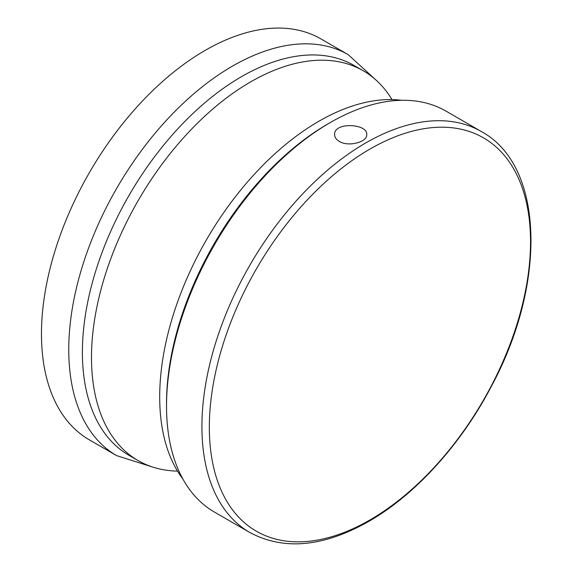 <?xml version="1.0" encoding="UTF-8"?>
<svg xmlns="http://www.w3.org/2000/svg" width="572" height="572" viewBox="0 0 572 572"><rect width="100%" height="100%" fill="white"/><g stroke="black" fill="none" stroke-linecap="round" stroke-linejoin="round"><path stroke-width="0.86" d="M166.523 406.113L166.523 403.489A228.292 131.803 -60 0 1 327.949 123.888L330.223 122.58A231.51 133.662 120 0 0 166.523 406.113A231.51 133.662 120 0 0 214.471 512.09L249.864 532.525A231.51 133.662 -60 0 1 249.864 265.208A231.51 133.662 -60 0 1 481.367 131.546L445.974 111.111A231.51 133.662 120 0 0 330.223 122.58M339.318 141.406C348.527 147.24 367.503 141.985 366.759 134.62C367.76 123.416 333.619 121.865 334.606 134.62C334.663 137.294 336.236 139.554 339.318 141.406M369.927 519.969A227.12 131.131 -60 0 1 230.845 322.1A227.12 131.131 -60 0 1 509.008 161.504A227.12 131.131 -60 0 1 369.927 519.969M177.506 471.106A225.075 129.951 -60 0 1 138.109 460.582A225.075 129.951 -60 0 1 138.109 200.686A225.075 129.951 -60 0 1 363.184 70.735A225.075 129.951 -60 0 1 391.999 99.592M138.109 460.582L129.015 455.333A225.075 129.951 -60 0 1 129.015 195.431A225.075 129.951 -60 0 1 354.089 65.487L363.184 70.735M401.601 100.279A225.075 129.951 120 0 0 318.854 121.264A225.075 129.951 120 0 0 180.108 295.102A225.075 129.951 120 0 0 182.904 479.079M116.702 455.648L89.418 439.897A231.51 133.662 -60 0 1 89.418 172.572A231.51 133.662 -60 0 1 320.928 38.91L348.212 54.662A231.51 133.662 -60 0 0 116.702 188.324A231.51 133.662 -60 0 0 116.702 455.648L152.795 467.088M249.864 532.525C283.948 550.7 323.602 546.989 368.833 521.378C415.722 494.565 461.647 443.693 491.834 385.457C546.889 282.925 544.222 165.544 481.367 131.546M376.161 80.202L348.212 54.662"/></g></svg>
